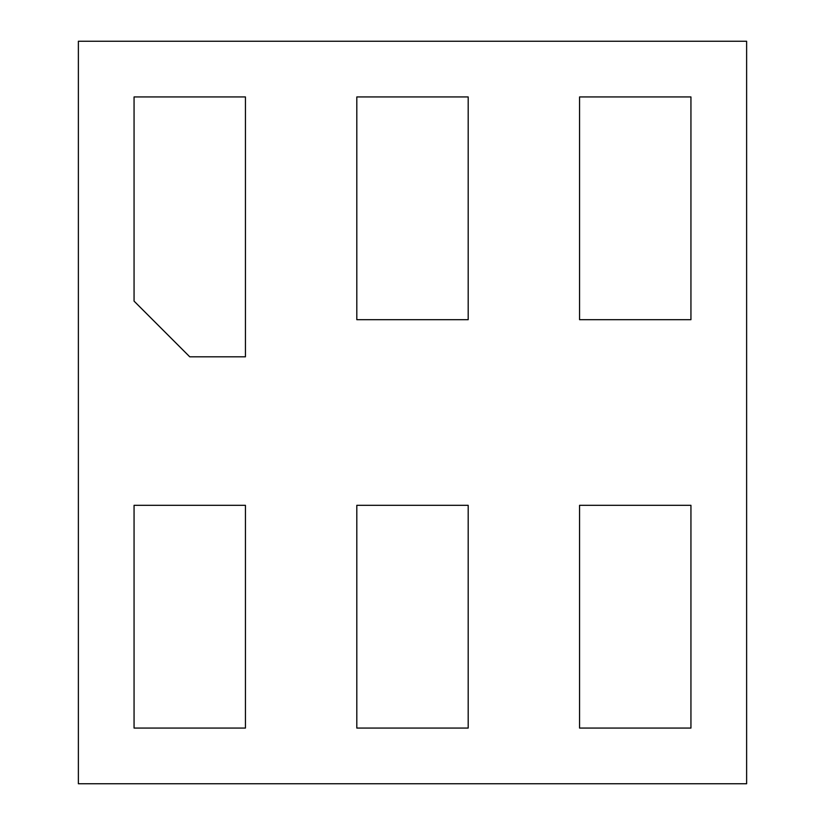 <?xml version="1.0" encoding="UTF-8"?>
<svg xmlns="http://www.w3.org/2000/svg" width="825" height="825" viewBox="0 0 825 825"><rect width="100%" height="100%" fill="white"/><g stroke="black" fill="none" stroke-linecap="round" stroke-linejoin="round"><path stroke-width="1.24" d="M746.625 41.25L746.625 783.75L78.375 783.75L78.375 41.25L746.625 41.25M245.438 96.938L134.062 96.938L134.062 301.125L189.75 356.812L245.438 356.812L245.438 96.938L134.062 96.938L134.062 301.125L189.75 356.812L245.438 356.812L245.438 96.938M245.438 505.312L245.438 728.062L134.062 728.062L134.062 505.312L245.438 505.312L245.438 728.062L134.062 728.062L134.062 505.312L245.438 505.312M356.812 505.312L468.188 505.312L468.188 728.062L356.812 728.062L356.812 505.312L468.188 505.312L468.188 728.062L356.812 728.062L356.812 505.312M579.562 505.312L579.562 728.062L690.938 728.062L690.938 505.312L579.562 505.312L579.562 728.062L690.938 728.062L690.938 505.312L579.562 505.312M579.562 319.688L690.938 319.688L690.938 96.938L579.562 96.938L579.562 319.688L690.938 319.688L690.938 96.938L579.562 96.938L579.562 319.688M468.188 319.688L468.188 96.938L356.812 96.938L356.812 319.688L468.188 319.688L468.188 96.938L356.812 96.938L356.812 319.688L468.188 319.688"/></g></svg>
